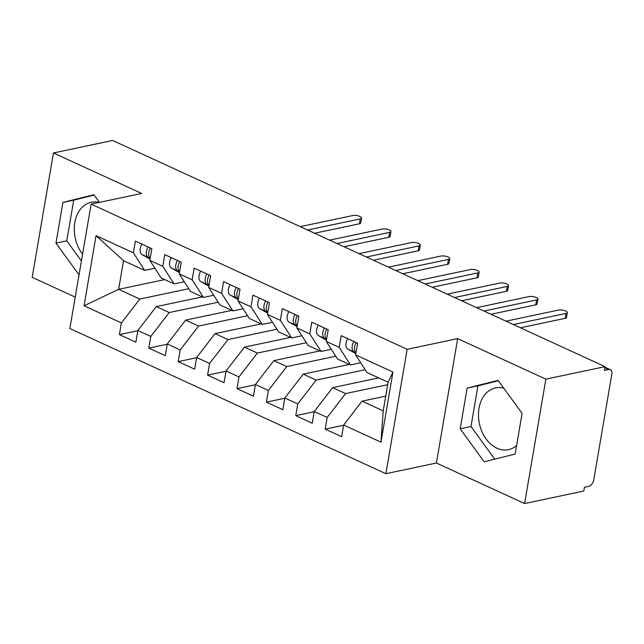 <?xml version="1.0" encoding="UTF-8"?>
<svg xmlns="http://www.w3.org/2000/svg" width="644" height="644" viewBox="0 0 644 644"><rect width="100%" height="100%" fill="white"/><g stroke="black" fill="none" stroke-linecap="round" stroke-linejoin="round"><path stroke-width="0.97" d="M503.817 388.243A31.548 23.047 -101.9 0 0 495.429 387.938A31.548 23.047 -101.9 0 0 478.484 415.823A31.548 23.047 -101.9 0 0 496.918 448.2A31.548 23.047 -101.9 0 0 508.462 449.665A31.548 23.047 -101.9 0 0 516.609 445.479M82.577 254.195A31.548 23.047 78.1 0 1 74.776 222.752A31.548 23.047 78.1 0 1 91.215 202.256A31.548 23.047 78.1 0 1 99.136 202.441M524.602 503.536L545.862 379.147L457.675 338.631L436.415 463.02L524.602 503.536L583.77 491.042L584.414 487.275L588.737 486.357A6.07 3.639 114.7 0 0 593.76 479.852L611.8 374.309A6.07 3.639 114.7 0 0 610.279 369.648A6.07 3.639 114.7 0 0 608.717 369.511L604.394 370.421L605.038 366.653L112.636 140.464L53.46 152.958L32.2 277.347L75.235 297.117M436.415 463.02L385.885 473.686L69.866 328.521L91.126 204.132L407.153 349.298L385.885 473.686M96.045 235.664L133.38 252.81L144.699 270.408L123.527 260.683L96.045 235.664L84.058 305.771L121.394 322.926L119.398 334.606L135.86 342.173L137.856 330.485L150.793 336.426L148.796 348.114L165.258 355.673L167.255 343.993L180.191 349.934L178.195 361.614L194.657 369.181L196.653 357.492L209.59 363.433L207.593 375.122L224.056 382.681L226.052 371L238.98 376.941L236.984 388.622L253.446 396.189L255.443 384.5L268.379 390.441L266.383 402.13L282.845 409.689L284.841 398L297.778 403.949L295.781 415.63L312.243 423.197L314.24 411.508L327.176 417.449L325.18 429.137L341.642 436.696L343.638 425.008L362.041 401.14L383.204 410.864L388.107 382.222L366.935 372.498L355.625 354.9L392.953 372.055L380.974 442.162L343.638 425.008M355.625 354.9L357.621 343.22L341.159 335.653L339.163 347.341L326.226 341.401L328.223 329.712L311.76 322.153L309.764 333.834L296.828 327.893L298.824 316.212L282.362 308.645L280.365 320.334L267.429 314.393L269.425 302.704L252.963 295.145L250.967 306.826L238.03 300.885L240.027 289.204L223.565 281.637L221.568 293.326L208.64 287.385L210.636 275.696L194.174 268.137L192.178 279.818L179.241 273.877L181.238 262.197L164.775 254.63L162.779 266.318L149.843 260.377L151.839 248.689L135.377 241.13L133.38 252.81M387.68 384.693L345.578 393.581L332.642 387.64L378.728 377.907M327.176 417.449L345.578 393.581M314.24 411.508L332.642 387.64M388.107 382.222L392.953 372.055M365.164 369.737L316.18 380.081L303.243 374.132L349.33 364.407M297.778 403.949L316.18 380.081M284.841 398L303.243 374.132M339.163 347.341L350.473 364.931L360.688 362.781M350.473 364.931L337.545 358.99L326.226 341.401M335.766 356.229L286.781 366.573L273.853 360.632L319.931 350.899M268.379 390.441L286.781 366.573M255.443 384.5L273.853 360.632M309.764 333.834L321.082 351.431L331.29 349.273M321.082 351.431L308.146 345.49L296.828 327.893M306.367 342.729L257.391 353.073L244.454 347.124L290.533 337.4M238.98 376.941L257.391 353.073M226.052 371L244.454 347.124M280.365 320.334L291.684 337.923L301.891 335.774M291.684 337.923L278.747 331.982L267.429 314.393M276.968 329.229L227.992 339.565L215.056 333.624L261.134 323.892M209.59 363.433L227.992 339.565M196.653 357.492L215.056 333.624M250.967 306.826L262.285 324.423L272.493 322.266M262.285 324.423L249.349 318.482L238.03 300.885M247.578 315.721L198.594 326.065L185.657 320.116L231.743 310.392M180.191 349.934L198.594 326.065M167.255 343.993L185.657 320.116M221.568 293.326L232.887 310.915L243.102 308.766M232.887 310.915L219.95 304.974L208.64 287.385M218.179 302.221L169.195 312.557L156.259 306.616L202.345 296.884M150.793 336.426L169.195 312.557M137.856 330.485L156.259 306.616M192.178 279.818L203.488 297.415L213.703 295.258M203.488 297.415L190.552 291.474L179.241 273.877M188.781 288.713L139.796 299.058L118.633 289.333L164.711 279.601M121.394 322.926L139.796 299.058M84.058 305.771L118.633 289.333L123.527 260.683M162.779 266.318L174.089 283.907L184.305 281.758M174.089 283.907L161.161 277.967L149.843 260.377M545.862 379.147L605.038 366.653M91.126 204.132L141.656 193.466L53.46 152.958M457.675 338.631L407.153 349.298M99.466 202.377L93.879 194.713L62.919 202.433L55.964 243.126L79.043 274.835M467.133 388.107L460.17 428.807L484.183 461.78L515.144 454.06L522.107 413.359L498.094 380.387L467.133 388.107L477.937 385.828L470.981 426.521L494.737 459.148M385.724 396.141L362.041 401.14M144.699 270.408L154.906 268.25M380.974 442.162L383.204 410.864M119.398 334.606L137.816 330.718M148.796 348.114L167.215 344.226M178.195 361.614L196.613 357.726M207.593 375.122L226.012 371.234M236.984 388.622L255.41 384.734M266.383 402.13L284.801 398.242M295.781 415.63L314.2 411.741M325.18 429.137L343.598 425.249M94.137 195.06L73.722 200.155L66.767 240.848L81.418 260.965M66.767 240.848L55.964 243.126M73.722 200.155L62.919 202.433M498.351 380.741L477.937 385.828M470.981 426.521L460.17 428.807M141.905 244.124A8.09 4.854 114.7 0 0 140.279 248.504A8.09 4.854 114.7 0 0 142.074 254.597L150.052 259.138M150.157 258.518L148.249 257.431A8.09 4.854 -65.3 0 1 146.446 251.337A8.09 4.854 -65.3 0 1 148.072 246.958M150.205 258.244A8.09 4.854 -65.3 0 1 148.804 252.424A8.09 4.854 -65.3 0 1 150.43 248.045M361.542 218.058L360.704 222.961A5.055 1.642 -170.3 0 1 359.392 223.798L360.229 218.896A5.055 1.642 9.7 0 0 361.542 218.058A5.055 1.642 9.7 0 0 358.499 215.973A5.055 1.642 9.7 0 0 352.88 215.523L300.225 226.64M359.392 223.798L314.618 233.249M360.229 218.896L307.574 230.013M171.296 257.632A8.09 4.854 114.7 0 0 169.67 262.011A8.09 4.854 114.7 0 0 171.473 268.105L179.451 272.637M179.555 272.026L177.647 270.939A8.09 4.854 -65.3 0 1 175.844 264.845A8.09 4.854 -65.3 0 1 177.47 260.466M179.604 271.752A8.09 4.854 -65.3 0 1 178.195 265.924A8.09 4.854 -65.3 0 1 179.821 261.544M390.94 231.566L390.103 236.469A5.055 1.642 -170.3 0 1 388.791 237.306L389.628 232.404A5.055 1.642 9.7 0 0 390.94 231.566A5.055 1.642 9.7 0 0 387.897 229.473A5.055 1.642 9.7 0 0 382.278 229.023L329.623 240.14M388.791 237.306L344.017 246.757M389.628 232.404L336.973 243.521M200.695 271.132A8.09 4.854 114.7 0 0 199.068 275.511A8.09 4.854 114.7 0 0 200.872 281.605L208.849 286.145M208.954 285.525L207.046 284.439A8.09 4.854 -65.3 0 1 205.243 278.345A8.09 4.854 -65.3 0 1 206.869 273.966M209.002 285.252A8.09 4.854 -65.3 0 1 207.593 279.432A8.09 4.854 -65.3 0 1 209.219 275.052M420.339 245.066L419.502 249.969A5.055 1.642 -170.3 0 1 418.189 250.806L419.027 245.903A5.055 1.642 9.7 0 0 420.339 245.066A5.055 1.642 9.7 0 0 417.296 242.981A5.055 1.642 9.7 0 0 411.677 242.53L359.022 253.647M418.189 250.806L373.415 260.257M419.027 245.903L366.372 257.02M230.093 284.64A8.09 4.854 114.7 0 0 228.467 289.019A8.09 4.854 114.7 0 0 230.27 295.113L238.248 299.645M238.352 299.033L236.445 297.947A8.09 4.854 -65.3 0 1 234.641 291.853A8.09 4.854 -65.3 0 1 236.268 287.474M238.401 298.76A8.09 4.854 -65.3 0 1 236.992 292.931A8.09 4.854 -65.3 0 1 238.618 288.552M449.729 258.574L448.892 263.477A5.055 1.642 -170.3 0 1 447.588 264.306L448.425 259.411A5.055 1.642 9.7 0 0 449.729 258.574A5.055 1.642 9.7 0 0 446.686 256.481A5.055 1.642 9.7 0 0 441.076 256.03L388.421 267.147M447.588 264.306L402.814 273.764M448.425 259.411L395.77 270.528M259.492 298.14A8.09 4.854 114.7 0 0 257.866 302.519A8.09 4.854 114.7 0 0 259.669 308.613L267.646 313.153M267.751 312.533L265.843 311.446A8.09 4.854 -65.3 0 1 264.04 305.353A8.09 4.854 -65.3 0 1 265.666 300.973M267.791 312.26A8.09 4.854 -65.3 0 1 266.391 306.439A8.09 4.854 -65.3 0 1 268.017 302.06M479.128 272.074L478.291 276.976A5.055 1.642 -170.3 0 1 476.987 277.814L477.824 272.911A5.055 1.642 9.7 0 0 479.128 272.074A5.055 1.642 9.7 0 0 476.085 269.989A5.055 1.642 9.7 0 0 470.474 269.538L417.819 280.655M476.987 277.814L432.213 287.264M477.824 272.911L425.169 284.028M288.89 311.648A8.09 4.854 114.7 0 0 287.264 316.027A8.09 4.854 114.7 0 0 289.067 322.121L297.037 326.653M297.142 326.041L295.234 324.954A8.09 4.854 -65.3 0 1 293.439 318.861A8.09 4.854 -65.3 0 1 295.065 314.481M297.19 325.759A8.09 4.854 -65.3 0 1 295.789 319.939A8.09 4.854 -65.3 0 1 297.415 315.56M508.527 285.582L507.689 290.484A5.055 1.642 -170.3 0 1 506.377 291.313L507.214 286.419A5.055 1.642 9.7 0 0 508.527 285.582A5.055 1.642 9.7 0 0 505.484 283.489A5.055 1.642 9.7 0 0 499.873 283.038L447.21 294.155M506.377 291.313L461.611 300.772M507.214 286.419L454.559 297.536M318.281 325.148A8.09 4.854 114.7 0 0 316.663 329.527A8.09 4.854 114.7 0 0 318.458 335.621L326.436 340.161M326.54 339.541L324.632 338.454A8.09 4.854 -65.3 0 1 322.829 332.36A8.09 4.854 -65.3 0 1 324.455 327.981M326.589 339.267A8.09 4.854 -65.3 0 1 325.188 333.447A8.09 4.854 -65.3 0 1 326.814 329.068M537.925 299.082L537.088 303.984A5.055 1.642 -170.3 0 1 535.776 304.821L536.613 299.919A5.055 1.642 9.7 0 0 537.925 299.082A5.055 1.642 9.7 0 0 534.882 296.989A5.055 1.642 9.7 0 0 529.263 296.546L476.608 307.663M535.776 304.821L491.002 314.272M536.613 299.919L483.958 311.036M347.68 338.655A8.09 4.854 114.7 0 0 346.053 343.035A8.09 4.854 114.7 0 0 347.857 349.129L355.834 353.661M355.939 353.049L354.031 351.962A8.09 4.854 -65.3 0 1 352.228 345.868A8.09 4.854 -65.3 0 1 353.854 341.489M355.987 352.767A8.09 4.854 -65.3 0 1 354.578 346.947A8.09 4.854 -65.3 0 1 356.204 342.568M567.324 312.59L566.487 317.492A5.055 1.642 -170.3 0 1 565.174 318.321L566.012 313.427A5.055 1.642 9.7 0 0 567.324 312.59A5.055 1.642 9.7 0 0 564.281 310.497A5.055 1.642 9.7 0 0 558.662 310.046L506.007 321.163M565.174 318.321L520.4 327.78M566.012 313.427L513.357 324.544M608.717 369.511L604.853 367.732M142.074 254.597L148.249 257.431M171.473 268.105L177.647 270.939M200.872 281.605L207.046 284.439M230.27 295.113L236.445 297.947M259.669 308.613L265.843 311.446M289.067 322.121L295.234 324.954M318.458 335.621L324.632 338.454M347.857 349.129L354.031 351.962M604.941 367.201L610.279 369.648"/></g></svg>
